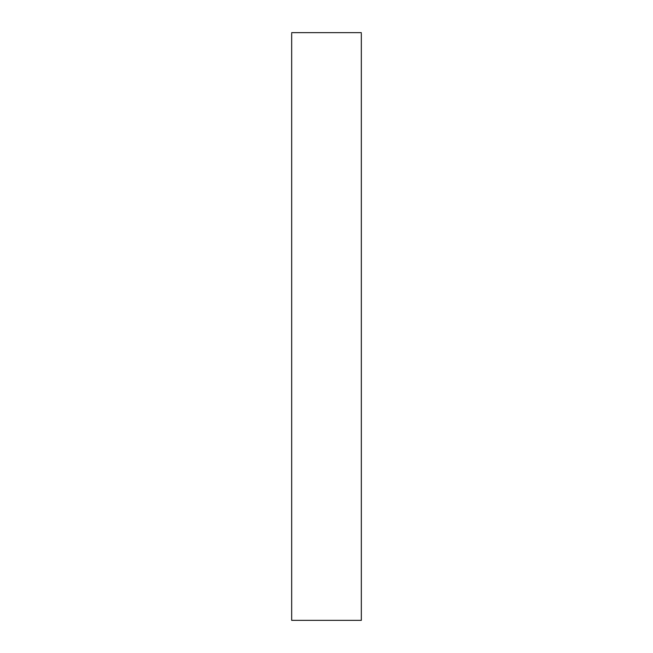 <?xml version="1.0" encoding="UTF-8"?>
<svg xmlns="http://www.w3.org/2000/svg" width="653" height="653" viewBox="0 0 653 653"><rect width="100%" height="100%" fill="white"/><g stroke="black" fill="none" stroke-linecap="round" stroke-linejoin="round"><path stroke-width="0.98" d="M361.329 33.556L361.329 620.35L291.671 620.35L291.671 33.556M291.671 32.65L361.329 32.65"/></g></svg>
